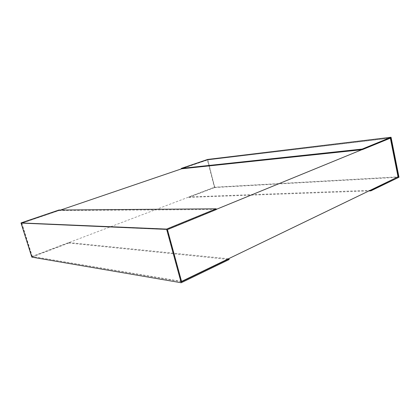 <?xml version="1.0" encoding="UTF-8"?>
<svg xmlns="http://www.w3.org/2000/svg" width="420" height="420" viewBox="0 0 420 420"><rect width="100%" height="100%" fill="white"/><g stroke="black" fill="none" stroke-linecap="round" stroke-linejoin="round"><path stroke-width="0.32" stroke-dasharray="2.1 1.58" d="M181.55 281.437L32.309 256.489L214.641 187.226L398.05 176.862L214.389 187.241L207.438 159.952L390.826 137.965M214.641 187.226L207.69 159.92L181.629 168.803M390.348 138.159L207.69 159.92M181.167 281.62L166.992 229.577L216.321 209.354M361.783 149.725L390.322 138.023M32.309 256.489L21.819 223.256L166.992 229.577M60.632 210.032L21.819 223.256M58.873 210.042L59.015 210.515L21.64 223.251L167.444 229.598M59.015 210.515L216.363 209.528M181.624 281.699L32.125 256.457L68.733 242.555L228.491 258.762M68.733 242.555L68.875 243.017L229.152 259.518M68.875 243.017L31.805 257.119M21.64 223.251L32.125 256.457M207.648 159.442L214.793 187.52L188.895 197.369L188.79 196.964L214.389 187.241M188.79 196.964L370.23 190.302M214.793 187.52L399 177.235M188.895 197.369L368.918 190.937M207.438 159.952L181.388 168.829"/><path stroke-width="0.63" d="M181.55 281.437L398.05 176.862L390.348 138.159M216.321 209.354L361.783 149.725M181.629 168.803L60.632 210.032M167.444 229.598L216.363 209.528L216.179 208.803L166.583 229.094L181.198 282.749L229.152 259.518L228.968 258.809L181.624 281.699L167.444 229.598M181.198 282.749L31.805 257.119L21 222.925L166.583 229.094M21 222.925L58.873 210.042L216.179 208.803M228.491 258.762L228.968 258.809M398.05 176.862L370.739 190.281L370.86 190.864L399 177.235L391.052 137.251L362.166 149.074L362.287 149.672L390.826 137.965L398.559 176.831M370.23 190.302L370.739 190.281M368.918 190.937L370.86 190.864M362.166 149.074L181.277 168.415L181.388 168.829L362.287 149.672M181.277 168.415L207.648 159.442L391.052 137.251"/></g></svg>
